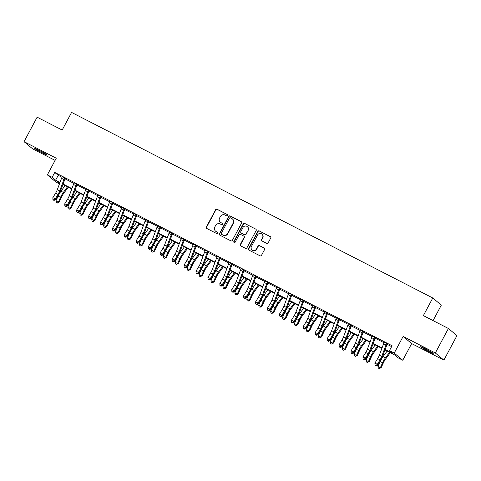 <?xml version="1.0" encoding="UTF-8"?>
<svg xmlns="http://www.w3.org/2000/svg" width="481" height="481" viewBox="0 0 481 481"><rect width="100%" height="100%" fill="white"/><g stroke="black" fill="none" stroke-linecap="round" stroke-linejoin="round"><path stroke-width="0.72" d="M227.309 215.356A0.764 0.734 -50 0 0 227.014 214.346L217.057 209.229A1.094 1.052 -50 0 0 215.608 209.71L206.367 227.02A1.094 1.052 -50 0 0 206.788 228.463L216.745 233.574A0.764 0.734 -50 0 0 217.592 232.317A0.764 0.734 -50 0 0 217.46 232.233L216.173 231.565A3.493 3.361 -50 0 1 214.821 226.954L215.59 225.511A3.493 3.361 -50 0 1 220.232 223.972L221.519 224.633A0.764 0.734 -50 0 0 222.366 223.376A0.764 0.734 -50 0 0 222.234 223.286L220.947 222.625A3.493 3.361 -50 0 1 219.595 218.007L220.364 216.564A3.493 3.361 -50 0 1 225.006 215.031L226.292 215.692A0.764 0.734 -50 0 0 227.309 215.356M227.014 214.346L227.242 214.538A0.764 0.734 -50 0 0 227.242 214.538L217.292 209.421A1.094 1.052 -50 0 0 215.843 209.902L206.596 227.212A1.094 1.052 -50 0 0 206.728 228.427M217.701 232.425A0.764 0.734 -50 0 0 217.695 232.425L216.173 231.565M222.234 223.286L222.469 223.479A0.764 0.734 -50 0 0 222.469 223.479L220.947 222.625M425.481 348.821A7.119 0.409 -151.9 0 0 420.683 346.705A7.119 0.409 -151.9 0 0 428.439 351.298A7.119 0.409 -151.9 0 0 433.243 353.415A7.119 0.409 -151.9 0 0 425.481 348.821M39.484 150.505A7.119 0.409 -151.9 0 0 34.68 148.388A7.119 0.409 -151.9 0 0 42.442 152.982A7.119 0.409 -151.9 0 0 47.24 155.098A7.119 0.409 -151.9 0 0 39.484 150.505M266.69 243.368A1.094 1.052 -50 0 0 268.139 242.887L270.731 238.035A1.094 1.052 -50 0 0 270.31 236.592L259.259 230.91A1.094 1.052 -50 0 0 257.804 231.391L248.563 248.701A1.094 1.052 -50 0 0 248.99 250.144L260.041 255.82A1.094 1.052 -50 0 0 261.49 255.339L264.622 249.477A1.094 1.052 -50 0 0 264.201 248.034L259.469 245.605A1.094 1.052 -50 0 0 258.02 246.08L256.463 248.99A2.922 2.814 -50 0 1 252.086 249.946A2.922 2.814 -50 0 1 251.455 246.416L257.539 235.023A2.922 2.814 -50 0 1 261.923 234.073A2.922 2.814 -50 0 1 262.548 237.596L261.538 239.496A1.094 1.052 -50 0 0 261.959 240.939L266.69 243.368M448.412 328.487L456.95 335.642L443.873 360.131L435.335 352.982L448.412 328.487L423.364 315.62L432.78 297.986L71.591 112.416L62.175 130.05L37.127 117.178L24.05 141.673L56.259 158.219L47.366 174.874L52.134 177.327L54.75 172.426L392.081 345.737L389.466 350.637L394.234 353.09L402.771 360.239L398.003 357.786L394.54 354.888L384.986 349.982M435.335 352.982L403.126 336.435L394.234 353.09M241.6 223.064A1.094 1.052 -50 0 0 241.179 221.621L230.128 215.945A1.094 1.052 -50 0 0 228.673 216.426L219.432 233.736A1.094 1.052 -50 0 0 219.859 235.179L230.91 240.855A1.094 1.052 -50 0 0 232.359 240.374L241.6 223.064M244.691 223.424L255.742 229.106A1.094 1.052 -50 0 1 256.169 230.549L246.927 247.859A1.094 1.052 -50 0 1 245.472 248.34L240.747 245.905A1.094 1.052 -50 0 1 240.32 244.462L244.071 237.446A1.094 1.052 -50 0 0 243.645 236.003L240.506 234.391A1.094 1.052 -50 0 0 239.057 234.872L235.155 242.177A0.764 0.734 -50 0 1 234.013 242.43A0.764 0.734 -50 0 1 233.844 241.504L243.242 223.905A1.094 1.052 -50 0 1 244.691 223.424L255.742 229.106M24.05 141.673L32.588 148.821L55.099 160.389M54.75 172.426L58.213 175.325L61.983 177.261M65.031 178.842L64.52 178.168L64.785 177.94L62.175 176.593L62.139 176.942A3.896 1.028 117.2 0 0 61.532 178.325L57.287 189.73A5.562 1.473 -62.8 0 1 55.592 193.182L52.85 197.637L55.237 198.863L55.507 199.88L58.249 195.418A8.345 2.207 117.2 0 0 60.786 190.248L65.031 178.842L73.912 183.393M76.96 184.969L76.449 184.295L76.713 184.067L74.104 182.726L74.068 183.075A3.896 1.028 117.2 0 0 73.461 184.451L69.21 195.863A5.562 1.473 -62.8 0 1 67.52 199.308L64.779 203.77L67.166 204.99L67.436 206.006L70.178 201.551A8.345 2.207 117.2 0 0 72.715 196.38L76.96 184.969L85.834 189.52M88.895 191.089L97.763 195.647M100.818 197.222L100.307 196.555L100.571 196.32L97.962 194.979L97.92 195.328A3.896 1.028 117.2 0 0 97.312 196.705L93.067 208.117A5.562 1.473 -62.8 0 1 91.378 211.562L88.636 216.023L91.017 217.25L91.294 218.266L94.035 213.804A8.345 2.207 117.2 0 0 96.573 208.634L100.818 197.222L109.692 201.773M112.746 203.355L112.235 202.681L112.5 202.453L109.884 201.106L109.848 201.455A3.896 1.028 117.2 0 0 109.241 202.838L104.996 214.243A5.562 1.473 -62.8 0 1 103.307 217.695L100.559 222.15L102.946 223.376L103.217 224.393L105.964 219.931A8.345 2.207 117.2 0 0 108.502 214.76L112.746 203.355L121.621 207.906M124.675 209.482L124.164 208.814L124.429 208.58L121.813 207.239L121.777 207.588A3.896 1.028 117.2 0 0 121.17 208.964L116.925 220.376A5.562 1.473 -62.8 0 1 115.236 223.821L112.488 228.283L114.875 229.509L115.145 230.519L117.893 226.064A8.345 2.207 117.2 0 0 120.43 220.893L124.675 209.482L133.55 214.033M136.604 215.608L136.093 214.941L136.357 214.706L133.742 213.366L133.706 213.714A3.896 1.028 117.2 0 0 133.099 215.091L128.854 226.503A5.562 1.473 -62.8 0 1 127.164 229.948L124.417 234.409L126.804 235.636L127.074 236.652L129.822 232.191A8.345 2.207 117.2 0 0 132.359 227.02L136.604 215.608L145.478 220.16M148.533 221.741L148.022 221.068L148.286 220.839L145.671 219.492L145.635 219.841A3.896 1.028 117.2 0 0 145.028 221.218L140.783 232.63A5.562 1.473 -62.8 0 1 139.093 236.081L136.345 240.536L138.732 241.763L139.003 242.779L141.751 238.317A8.345 2.207 117.2 0 0 144.288 233.147L148.533 221.741L157.407 226.292M160.462 227.868L159.951 227.194L160.215 226.966L157.6 225.625L157.564 225.974A3.896 1.028 117.2 0 0 156.956 227.351L152.711 238.756A5.562 1.473 -62.8 0 1 151.016 242.208L148.274 246.669L150.661 247.889L150.932 248.905L153.673 244.45A8.345 2.207 117.2 0 0 156.217 239.279L160.462 227.868L169.336 232.419M172.39 233.988L181.265 238.546M184.313 240.121L183.802 239.454L184.067 239.219L181.457 237.879L181.421 238.227A3.896 1.028 117.2 0 0 180.814 239.604L176.569 251.016A5.562 1.473 -62.8 0 1 174.874 254.461L172.132 258.922L174.519 260.149L174.789 261.165L177.531 256.704A8.345 2.207 117.2 0 0 180.068 251.533L184.313 240.121L193.194 244.673M196.242 246.254L195.731 245.581L195.995 245.352L193.386 244.005L193.35 244.354A3.896 1.028 117.2 0 0 192.743 245.737L188.498 257.143A5.562 1.473 -62.8 0 1 186.802 260.594L184.061 265.049L186.448 266.276L186.718 267.292L189.46 262.83A8.345 2.207 117.2 0 0 191.997 257.66L196.242 246.254L205.116 250.805M208.171 252.381L207.66 251.713L207.924 251.479L205.315 250.138L205.273 250.487A3.896 1.028 117.2 0 0 204.672 251.864L200.421 263.275A5.562 1.473 -62.8 0 1 198.731 266.721L195.989 271.182L198.37 272.408L198.647 273.418L201.389 268.963A8.345 2.207 117.2 0 0 203.926 263.792L208.171 252.381L217.045 256.932M220.106 258.501L228.974 263.059M232.028 264.634L231.517 263.967L231.782 263.738L229.166 262.392L229.13 262.74A3.896 1.028 117.2 0 0 228.523 264.117L224.278 275.529A5.562 1.473 -62.8 0 1 222.589 278.98L219.847 283.435L222.228 284.662L222.505 285.678L225.246 281.217A8.345 2.207 117.2 0 0 227.784 276.046L232.028 264.634L240.903 269.186M243.957 270.767L243.446 270.094L243.711 269.865L241.095 268.524L241.059 268.873A3.896 1.028 117.2 0 0 240.452 270.25L236.207 281.656A5.562 1.473 -62.8 0 1 234.518 285.107L231.77 289.562L234.157 290.789L234.427 291.805L237.175 287.349A8.345 2.207 117.2 0 0 239.712 282.173L243.957 270.767L252.832 275.318M255.886 276.888L264.76 281.445M267.815 283.02L267.304 282.353L267.568 282.119L264.953 280.778L264.917 281.126A3.896 1.028 117.2 0 0 264.31 282.503L260.065 293.915A5.562 1.473 -62.8 0 1 258.375 297.36L255.627 301.821L258.014 303.048L258.285 304.064L261.033 299.603A8.345 2.207 117.2 0 0 263.57 294.432L267.815 283.02L276.689 287.572M279.744 289.153L279.233 288.48L279.497 288.251L276.882 286.904L276.846 287.253A3.896 1.028 117.2 0 0 276.238 288.636L271.993 300.042A5.562 1.473 -62.8 0 1 270.298 303.493L267.556 307.948L269.943 309.175L270.214 310.191L272.955 305.73A8.345 2.207 117.2 0 0 275.499 300.559L279.744 289.153L288.618 293.705M291.672 295.28L291.161 294.612L291.42 294.378L288.81 293.037L288.774 293.386A3.896 1.028 117.2 0 0 288.167 294.763L283.922 306.175A5.562 1.473 -62.8 0 1 282.227 309.62L279.485 314.081L281.872 315.302L282.143 316.318L284.884 311.862A8.345 2.207 117.2 0 0 287.422 306.692L291.672 295.28L300.547 299.831M303.595 301.407L303.084 300.739L303.349 300.505L300.739 299.164L300.703 299.513A3.896 1.028 117.2 0 0 300.096 300.89L295.851 312.301A5.562 1.473 -62.8 0 1 294.156 315.746L291.414 320.208L293.801 321.434L294.071 322.45L296.813 317.989A8.345 2.207 117.2 0 0 299.35 312.818L303.595 301.407L312.476 305.958M315.524 307.533L315.013 306.866L315.277 306.631L312.668 305.291L312.632 305.639A3.896 1.028 117.2 0 0 312.025 307.016L307.78 318.428A5.562 1.473 -62.8 0 1 306.084 321.879L303.343 326.334L305.73 327.561L306 328.577L308.742 324.116A8.345 2.207 117.2 0 0 311.279 318.945L315.524 307.533L324.404 312.085M327.459 313.66L336.327 318.218M339.388 319.787L348.256 324.344M351.31 325.92L350.799 325.252L351.064 325.018L348.454 323.677L348.412 324.026A3.896 1.028 117.2 0 0 347.805 325.403L343.56 336.814A5.562 1.473 -62.8 0 1 341.871 340.259L339.129 344.721L341.51 345.947L341.787 346.963L344.528 342.502A8.345 2.207 117.2 0 0 347.066 337.331L351.31 325.92L360.185 330.471M363.239 332.052L362.728 331.379L362.993 331.15L360.377 329.804L360.341 330.152A3.896 1.028 117.2 0 0 359.734 331.535L355.489 342.941A5.562 1.473 -62.8 0 1 353.8 346.392L351.052 350.847L353.439 352.074L353.709 353.09L356.457 348.629A8.345 2.207 117.2 0 0 358.994 343.458L363.239 332.052L372.114 336.604M375.168 338.179L374.657 337.506L374.921 337.277L372.306 335.936L372.27 336.285A3.896 1.028 117.2 0 0 371.663 337.662L367.418 349.074A5.562 1.473 -62.8 0 1 365.728 352.519L362.981 356.98L365.368 358.201L365.638 359.217L368.386 354.762A8.345 2.207 117.2 0 0 370.923 349.591L375.168 338.179L384.042 342.731M387.097 344.306L386.586 343.638L386.85 343.404L384.235 342.063L384.199 342.412A3.896 1.028 117.2 0 0 383.591 343.789L379.347 355.2A5.562 1.473 -62.8 0 1 377.657 358.646L374.909 363.107L377.296 364.333L377.567 365.35L380.315 360.888A8.345 2.207 117.2 0 0 382.852 355.718L387.097 344.306L391.612 346.621M65.5 178.307L62.157 176.774M77.429 184.433L74.08 182.9M89.358 190.56L86.009 189.027M101.287 196.687L97.938 195.16M113.215 202.82L109.866 201.286M125.138 208.946L121.795 207.413M137.067 215.073L133.724 213.54M148.996 221.2L145.653 219.673M160.925 227.333L157.582 225.799M172.853 233.459L169.51 231.926M184.782 239.586L181.439 238.059M196.711 245.719L193.362 244.186M208.64 251.846L205.291 250.312M220.569 257.972L217.22 256.439M232.497 264.099L229.148 262.572M244.42 270.232L241.077 268.699M256.349 276.359L253.006 274.825M268.278 282.485L264.935 280.958M280.207 288.618L276.864 287.085M292.135 294.745L288.792 293.212M304.064 300.872L300.721 299.338M315.993 306.998L312.65 305.471M327.922 313.131L324.573 311.598M339.851 319.258L336.502 317.725M351.779 325.384L348.43 323.851M363.702 331.517L360.359 329.984M375.631 337.644L372.288 336.111M387.56 343.771L384.217 342.238M433.062 320.599L441.317 305.134L432.78 297.986M403.126 336.435L411.664 343.584L443.873 360.131M411.664 343.584L402.771 360.239M59.47 183.856L55.904 182.022L47.366 174.874M385.149 349.543L392.929 353.535L389.466 350.637M52.134 177.327L55.598 180.225L59.987 182.479M63.089 184.073L71.909 188.606M75.012 190.199L83.838 194.733M86.941 196.326L95.767 200.866M98.87 202.459L107.696 206.992M110.798 208.586L119.625 213.119M122.727 214.712L131.553 219.246M134.656 220.845L143.482 225.379M146.585 226.972L155.411 231.505M158.514 233.099L167.34 237.632M170.442 239.225L179.269 243.765M182.371 245.358L191.191 249.892M194.294 251.485L203.12 256.018M206.223 257.612L215.049 262.145M218.152 263.744L226.978 268.278M230.08 269.871L238.907 274.404M242.009 275.998L250.835 280.531M253.938 282.125L262.764 286.664M265.867 288.257L274.693 292.791M277.796 294.384L286.622 298.917M289.724 300.511L298.551 305.044M301.653 306.644L310.473 311.177M313.582 312.77L322.402 317.304M325.505 318.897L334.331 323.43M337.434 325.024L346.26 329.563M349.362 331.156L358.189 335.69M361.291 337.283L370.117 341.817M373.22 343.41L382.046 347.943M59.818 182.918L57.209 181.577L59.578 183.562M381.884 348.382L373.058 343.849M369.955 342.256L361.129 337.722M358.026 336.129L349.2 331.595M346.098 330.002L337.271 325.463M334.169 323.869L325.342 319.336M322.24 317.743L313.414 313.209M310.311 311.616L301.485 307.082M298.382 305.483L289.562 300.95M286.454 299.356L277.633 294.823M274.531 293.23L265.704 288.696M262.602 287.103L253.776 282.563M250.673 280.97L241.847 276.437M238.744 274.843L229.918 270.31M226.816 268.717L217.989 264.183M214.887 262.59L206.06 258.05M202.958 256.457L194.132 251.924M191.029 250.33L182.203 245.797M179.1 244.204L170.28 239.67M167.172 238.071L158.351 233.538M155.249 231.944L146.422 227.411M143.32 225.817L134.494 221.284M131.391 219.691L122.565 215.151M119.462 213.558L110.636 209.025M107.534 207.431L98.707 202.898M95.605 201.305L86.778 196.771M83.676 195.172L74.85 190.638M71.747 189.045L62.921 184.512M58.213 175.325L55.598 180.225M220.346 222.228L220.581 222.42A3.493 3.361 -50 0 0 221.182 222.817M215.572 231.169L215.801 231.361A3.493 3.361 -50 0 0 216.402 231.764M241.474 221.855A1.094 1.052 -50 0 0 241.408 221.813L230.357 216.137A1.094 1.052 -50 0 0 228.908 216.618L219.667 233.928A1.094 1.052 -50 0 0 219.793 235.137M230.435 217.821A0.764 0.734 -50 0 0 229.425 218.158L221.308 233.351A0.764 0.734 -50 0 0 221.609 234.361L222.962 235.059A3.493 3.361 -50 0 0 227.603 233.519L233.153 223.136A3.493 3.361 -50 0 0 231.794 218.518L230.435 217.821M221.476 234.271L221.705 234.463A0.764 0.734 -50 0 0 221.837 234.554L221.609 234.361M232.395 218.915L232.63 219.108A3.493 3.361 -50 0 1 233.381 223.328L227.838 233.712A3.493 3.361 -50 0 1 223.196 235.251L221.837 234.554M243.837 236.129L244.065 236.321A1.094 1.052 -50 0 1 244.3 237.638L240.554 244.661A1.094 1.052 -50 0 0 240.68 245.869M244.919 223.623A1.094 1.052 -50 0 0 243.47 224.104L234.079 241.696A0.764 0.734 -50 0 0 234.133 242.514M247.962 230.158A2.922 2.814 -50 0 0 247.33 226.635A2.922 2.814 -50 0 0 242.947 227.585L240.807 231.601A1.094 1.052 -50 0 0 241.228 233.044L244.366 234.656A1.094 1.052 -50 0 0 245.815 234.175L248.19 230.357A2.922 2.814 -50 0 0 247.559 226.828L247.33 226.635M241.041 232.918L241.27 233.111A1.094 1.052 -50 0 0 241.456 233.237L241.228 233.044M248.19 230.357L246.044 234.367A1.094 1.052 -50 0 1 244.595 234.848L241.456 233.237M261.923 234.073L262.151 234.265A2.922 2.814 -50 0 1 262.782 237.788L261.766 239.688A1.094 1.052 -50 0 0 261.892 240.903M252.086 249.946L252.315 250.138A2.922 2.814 -50 0 0 256.698 249.182L256.463 248.99M264.496 248.262A1.094 1.052 -50 0 0 264.43 248.226L259.698 245.797A1.094 1.052 -50 0 0 258.249 246.278L256.698 249.182M270.605 236.82A1.094 1.052 -50 0 0 270.538 236.784L259.487 231.102A1.094 1.052 -50 0 0 258.038 231.583L248.797 248.893A1.094 1.052 -50 0 0 248.924 250.108M68.224 187.235L63.282 193.981A5.562 1.473 117.2 0 0 61.382 197.258L59.139 202.134L57.233 203.114L56.277 202.627L55.898 200.98L58.141 196.104A8.345 2.207 -62.8 0 1 60.991 191.191L65.073 185.618M55.898 200.98L58.285 202.206L60.528 197.33A8.345 2.207 -62.8 0 1 63.378 192.418L67.46 186.844M57.233 203.114L58.285 202.206L59.139 202.134M64.52 178.168A3.896 1.028 117.2 0 0 63.919 179.545L59.668 190.957A5.562 1.473 -62.8 0 1 57.979 194.402L55.237 198.863L53.872 199.988L52.916 199.495L53.024 199.904L53.98 200.391L53.872 199.988M53.98 200.391L55.507 199.88M52.85 197.637L52.916 199.495M80.153 193.362L75.21 200.108A5.562 1.473 117.2 0 0 73.31 203.385L71.068 208.261L69.156 209.247L68.206 208.754L67.827 207.113L70.07 202.23A8.345 2.207 -62.8 0 1 72.92 197.318L77.002 191.745M67.827 207.113L70.214 208.339L72.457 203.457A8.345 2.207 -62.8 0 1 75.307 198.545L79.389 192.971M69.156 209.247L70.214 208.339L71.068 208.261M92.081 199.495L87.133 206.241A5.562 1.473 117.2 0 0 85.239 209.512L82.997 214.394L81.085 215.374L80.135 214.881L79.756 213.239L81.998 208.363A8.345 2.207 -62.8 0 1 84.848 203.445L88.931 197.877M79.756 213.239L82.143 214.466L84.385 209.584A8.345 2.207 -62.8 0 1 87.229 204.672L91.318 199.098M81.085 215.374L82.143 214.466L82.997 214.394M104.01 205.621L99.062 212.368A5.562 1.473 117.2 0 0 97.168 215.644L94.925 220.52L93.013 221.5L92.063 221.013L91.685 219.366L93.927 214.49A8.345 2.207 -62.8 0 1 96.777 209.578L100.86 204.004M91.685 219.366L94.072 220.593L96.314 215.716A8.345 2.207 -62.8 0 1 99.158 210.804L103.247 205.231M93.013 221.5L94.072 220.593L94.925 220.52M76.449 184.295A3.896 1.028 117.2 0 0 75.842 185.678L71.597 197.084A5.562 1.473 -62.8 0 1 69.907 200.535L67.166 204.99L65.801 206.115L64.845 205.627L65.909 206.523L65.801 206.115M65.909 206.523L67.436 206.006M64.779 203.77L64.845 205.627M83.526 203.216A5.562 1.473 -62.8 0 1 81.836 206.662L79.088 211.123L79.365 212.139L82.107 207.678A8.345 2.207 117.2 0 0 84.644 202.507L88.961 190.915L88.378 190.428A3.896 1.028 117.2 0 0 87.77 191.805L83.526 203.216L81.139 201.99A5.562 1.473 -62.8 0 1 79.449 205.435L76.707 209.896L79.088 211.123L77.73 212.241L76.774 211.754L77.838 212.65L77.73 212.241M88.378 190.428L88.642 190.193L86.033 188.853L85.991 189.201A3.896 1.028 117.2 0 0 85.39 190.578L81.139 201.99M77.838 212.65L79.365 212.139M76.707 209.896L76.774 211.754M100.307 196.555A3.896 1.028 117.2 0 0 99.699 197.931L95.454 209.343A5.562 1.473 -62.8 0 1 93.765 212.788L91.017 217.25L89.658 218.374L88.702 217.881L88.811 218.29L89.767 218.777L89.658 218.374M89.767 218.777L91.294 218.266M88.636 216.023L88.702 217.881M115.939 211.748L110.991 218.494A5.562 1.473 117.2 0 0 109.097 221.771L106.854 226.647L104.942 227.627L103.986 227.14L103.613 225.499L105.856 220.617A8.345 2.207 -62.8 0 1 108.7 215.704L112.788 210.131M103.613 225.499L106 226.719L108.243 221.843A8.345 2.207 -62.8 0 1 111.087 216.931L115.175 211.357M104.942 227.627L106 226.719L106.854 226.647M112.235 202.681A3.896 1.028 117.2 0 0 111.628 204.064L107.383 215.47A5.562 1.473 -62.8 0 1 105.694 218.921L102.946 223.376L101.581 224.501L100.631 224.008L100.739 224.417L101.695 224.91L101.581 224.501M101.695 224.91L103.217 224.393M100.559 222.15L100.631 224.008M127.868 217.875L122.92 224.621A5.562 1.473 117.2 0 0 121.026 227.898L118.783 232.78L116.871 233.76L115.915 233.267L115.542 231.626L117.785 226.743A8.345 2.207 -62.8 0 1 120.629 221.831L124.717 216.258M115.542 231.626L117.929 232.852L120.172 227.97A8.345 2.207 -62.8 0 1 123.016 223.058L127.104 217.484M116.871 233.76L117.929 232.852L118.783 232.78M124.164 208.814A3.896 1.028 117.2 0 0 123.557 210.191L119.312 221.597A5.562 1.473 -62.8 0 1 117.617 225.048L114.875 229.509L113.51 230.627L112.56 230.14L113.618 231.036L113.51 230.627M113.618 231.036L115.145 230.519M112.488 228.283L112.56 230.14M139.797 224.008L134.848 230.754A5.562 1.473 117.2 0 0 132.948 234.025L130.712 238.907L128.8 239.887L127.844 239.394L127.471 237.752L129.714 232.876A8.345 2.207 -62.8 0 1 132.558 227.964L136.646 222.39M127.471 237.752L129.858 238.979L132.101 234.103A8.345 2.207 -62.8 0 1 134.945 229.184L139.033 223.611M128.8 239.887L129.858 238.979L130.712 238.907M136.093 214.941A3.896 1.028 117.2 0 0 135.486 216.318L131.241 227.729A5.562 1.473 -62.8 0 1 129.545 231.175L126.804 235.636L125.439 236.76L124.489 236.267L124.597 236.676L125.547 237.163L125.439 236.76M125.547 237.163L127.074 236.652M124.417 234.409L124.489 236.267M151.725 230.134L146.777 236.88A5.562 1.473 117.2 0 0 144.877 240.157L142.635 245.033L140.729 246.013L139.773 245.526L139.4 243.879L141.642 239.003A8.345 2.207 -62.8 0 1 144.486 234.091L148.575 228.517M139.4 243.879L141.787 245.106L144.029 240.229A8.345 2.207 -62.8 0 1 146.873 235.317L150.962 229.744M140.729 246.013L141.787 245.106L142.635 245.033M148.022 221.068A3.896 1.028 117.2 0 0 147.414 222.444L143.17 233.856A5.562 1.473 -62.8 0 1 141.474 237.301L138.732 241.763L137.368 242.887L136.412 242.394L136.526 242.803L137.476 243.29L137.368 242.887M137.476 243.29L139.003 242.779M136.345 240.536L136.412 242.394M163.648 236.261L158.706 243.007A5.562 1.473 117.2 0 0 156.806 246.284L154.563 251.16L152.657 252.146L151.701 251.653L151.329 250.012L153.571 245.13A8.345 2.207 -62.8 0 1 156.415 240.217L160.504 234.644M151.329 250.012L153.71 251.238L155.952 246.356A8.345 2.207 -62.8 0 1 158.802 241.444L162.885 235.87M152.657 252.146L153.71 251.238L154.563 251.16M159.951 227.194A3.896 1.028 117.2 0 0 159.343 228.577L155.098 239.983A5.562 1.473 -62.8 0 1 153.403 243.434L150.661 247.889L149.296 249.014L148.34 248.527L149.405 249.423L149.296 249.014M149.405 249.423L150.932 248.905M148.274 246.669L148.34 248.527M175.577 242.394L170.635 249.14A5.562 1.473 117.2 0 0 168.735 252.411L166.492 257.293L164.586 258.273L163.63 257.78L163.257 256.139L165.5 251.262A8.345 2.207 -62.8 0 1 168.344 246.344L172.432 240.771M163.257 256.139L165.638 257.365L167.881 252.483A8.345 2.207 -62.8 0 1 170.731 247.571L174.813 241.997M164.586 258.273L165.638 257.365L166.492 257.293M167.021 246.116A5.562 1.473 -62.8 0 1 165.332 249.561L162.59 254.022L162.861 255.038L165.602 250.577A8.345 2.207 117.2 0 0 168.14 245.406L172.463 233.814L171.879 233.327A3.896 1.028 117.2 0 0 171.272 234.704L167.021 246.116L164.64 244.889A5.562 1.473 -62.8 0 1 162.945 248.334L160.203 252.796L162.59 254.022L161.225 255.14L160.269 254.653L161.333 255.549L161.225 255.14M171.879 233.327L172.138 233.093L169.528 231.752L169.492 232.101A3.896 1.028 117.2 0 0 168.885 233.477L164.64 244.889M161.333 255.549L162.861 255.038M160.203 252.796L160.269 254.653M187.506 248.521L182.564 255.267A5.562 1.473 117.2 0 0 180.664 258.544L178.421 263.42L176.515 264.4L175.559 263.913L175.18 262.265L177.423 257.389A8.345 2.207 -62.8 0 1 180.273 252.477L184.355 246.903M175.18 262.265L177.567 263.492L179.81 258.616A8.345 2.207 -62.8 0 1 182.66 253.703L186.742 248.13M176.515 264.4L177.567 263.492L178.421 263.42M183.802 239.454A3.896 1.028 117.2 0 0 183.201 240.831L178.95 252.242A5.562 1.473 -62.8 0 1 177.261 255.688L174.519 260.149L173.154 261.273L172.198 260.78L172.306 261.189L173.262 261.676L173.154 261.273M173.262 261.676L174.789 261.165M172.132 258.922L172.198 260.78M199.435 254.647L194.492 261.393A5.562 1.473 117.2 0 0 192.592 264.67L190.35 269.546L188.438 270.526L187.488 270.039L187.109 268.398L189.352 263.516A8.345 2.207 -62.8 0 1 192.202 258.604L196.284 253.03M187.109 268.398L189.496 269.619L191.739 264.742A8.345 2.207 -62.8 0 1 194.589 259.83L198.671 254.257M188.438 270.526L189.496 269.619L190.35 269.546M195.731 245.581A3.896 1.028 117.2 0 0 195.124 246.957L190.879 258.369A5.562 1.473 -62.8 0 1 189.189 261.82L186.448 266.276L185.083 267.4L184.127 266.907L184.235 267.316L185.191 267.809L185.083 267.4M185.191 267.809L186.718 267.292M184.061 265.049L184.127 266.907M211.363 260.774L206.421 267.52A5.562 1.473 117.2 0 0 204.521 270.797L202.279 275.679L200.367 276.659L199.417 276.166L199.038 274.525L201.28 269.643A8.345 2.207 -62.8 0 1 204.13 264.73L208.213 259.157M199.038 274.525L201.425 275.751L203.667 270.869A8.345 2.207 -62.8 0 1 206.511 265.957L210.6 260.383M200.367 276.659L201.425 275.751L202.279 275.679M207.66 251.713A3.896 1.028 117.2 0 0 207.052 253.09L202.808 264.496A5.562 1.473 -62.8 0 1 201.118 267.947L198.37 272.408L197.012 273.527L196.056 273.04L197.12 273.936L197.012 273.527M197.12 273.936L198.647 273.418M195.989 271.182L196.056 273.04M223.292 266.907L218.344 273.653A5.562 1.473 117.2 0 0 216.45 276.924L214.207 281.806L212.295 282.786L211.345 282.293L210.967 280.651L213.209 275.775A8.345 2.207 -62.8 0 1 216.059 270.863L220.142 265.29M210.967 280.651L213.354 281.878L215.596 277.002A8.345 2.207 -62.8 0 1 218.44 272.084L222.529 266.51M212.295 282.786L213.354 281.878L214.207 281.806M214.736 270.629A5.562 1.473 -62.8 0 1 213.047 274.074L210.299 278.535L210.576 279.551L213.317 275.09A8.345 2.207 117.2 0 0 215.855 269.919L220.172 258.327L219.589 257.84A3.896 1.028 117.2 0 0 218.981 259.217L214.736 270.629L212.349 269.402A5.562 1.473 -62.8 0 1 210.66 272.847L207.918 277.309L210.299 278.535L208.94 279.659L207.984 279.166L208.093 279.575L209.049 280.062L208.94 279.659M219.589 257.84L219.853 257.606L217.244 256.265L217.202 256.613A3.896 1.028 117.2 0 0 216.594 257.99L212.349 269.402M209.049 280.062L210.576 279.551M207.918 277.309L207.984 279.166M235.221 273.034L230.273 279.78A5.562 1.473 117.2 0 0 228.379 283.056L226.136 287.933L224.224 288.913L223.268 288.426L222.895 286.778L225.138 281.902A8.345 2.207 -62.8 0 1 227.982 276.99L232.07 271.416M222.895 286.778L225.282 288.005L227.525 283.129A8.345 2.207 -62.8 0 1 230.369 278.216L234.457 272.643M224.224 288.913L225.282 288.005L226.136 287.933M231.517 263.967A3.896 1.028 117.2 0 0 230.91 265.344L226.665 276.755A5.562 1.473 -62.8 0 1 224.976 280.201L222.228 284.662L220.863 285.786L219.913 285.293L220.021 285.702L220.977 286.189L220.863 285.786M220.977 286.189L222.505 285.678M219.847 283.435L219.913 285.293M247.15 279.16L242.202 285.906A5.562 1.473 117.2 0 0 240.308 289.183L238.065 294.059L236.153 295.045L235.197 294.552L234.824 292.911L237.067 288.029A8.345 2.207 -62.8 0 1 239.911 283.117L243.999 277.543M234.824 292.911L237.211 294.138L239.454 289.255A8.345 2.207 -62.8 0 1 242.298 284.343L246.386 278.77M236.153 295.045L237.211 294.138L238.065 294.059M243.446 270.094A3.896 1.028 117.2 0 0 242.839 271.476L238.594 282.882A5.562 1.473 -62.8 0 1 236.905 286.333L234.157 290.789L232.792 291.913L231.842 291.426L232.9 292.322L232.792 291.913M232.9 292.322L234.427 291.805M231.77 289.562L231.842 291.426M259.079 285.293L254.13 292.033A5.562 1.473 117.2 0 0 252.236 295.31L249.994 300.192L248.082 301.172L247.126 300.679L246.753 299.038L248.996 294.156A8.345 2.207 -62.8 0 1 251.84 289.243L255.928 283.67M246.753 299.038L249.14 300.264L251.383 295.382A8.345 2.207 -62.8 0 1 254.227 290.47L258.315 284.896M248.082 301.172L249.14 300.264L249.994 300.192M250.523 289.015A5.562 1.473 -62.8 0 1 248.827 292.46L246.086 296.921L246.356 297.937L249.104 293.476A8.345 2.207 117.2 0 0 251.641 288.305L255.958 276.713L255.375 276.226A3.896 1.028 117.2 0 0 254.768 277.603L250.523 289.015L248.136 287.788A5.562 1.473 -62.8 0 1 246.446 291.233L243.699 295.695L246.086 296.921L244.721 298.04L243.771 297.553L244.829 298.448L244.721 298.04M255.375 276.226L255.639 275.992L253.024 274.651L252.988 275A3.896 1.028 117.2 0 0 252.381 276.377L248.136 287.788M244.829 298.448L246.356 297.937M243.699 295.695L243.771 297.553M271.007 291.42L266.059 298.166A5.562 1.473 117.2 0 0 264.159 301.437L261.917 306.319L260.011 307.299L259.055 306.812L258.682 305.164L260.924 300.288A8.345 2.207 -62.8 0 1 263.768 295.376L267.857 289.802M258.682 305.164L261.069 306.391L263.311 301.515A8.345 2.207 -62.8 0 1 266.155 296.603L270.244 291.029M260.011 307.299L261.069 306.391L261.917 306.319M267.304 282.353A3.896 1.028 117.2 0 0 266.696 283.73L262.452 295.142A5.562 1.473 -62.8 0 1 260.756 298.587L258.014 303.048L256.65 304.172L255.694 303.679L255.808 304.088L256.758 304.575L256.65 304.172M256.758 304.575L258.285 304.064M255.627 301.821L255.694 303.679M282.93 297.547L277.988 304.293A5.562 1.473 117.2 0 0 276.088 307.569L273.845 312.446L271.939 313.426L270.983 312.939L270.611 311.297L272.853 306.415A8.345 2.207 -62.8 0 1 275.697 301.503L279.786 295.929M270.611 311.297L272.992 312.518L275.234 307.642A8.345 2.207 -62.8 0 1 278.084 302.729L282.167 297.156M271.939 313.426L272.992 312.518L273.845 312.446M279.233 288.48A3.896 1.028 117.2 0 0 278.625 289.857L274.38 301.268A5.562 1.473 -62.8 0 1 272.685 304.72L269.943 309.175L268.578 310.299L267.622 309.806L267.731 310.215L268.687 310.702L268.578 310.299M268.687 310.702L270.214 310.191M267.556 307.948L267.622 309.806M294.859 303.673L289.917 310.419A5.562 1.473 117.2 0 0 288.017 313.696L285.774 318.578L283.868 319.558L282.912 319.065L282.539 317.424L284.782 312.542A8.345 2.207 -62.8 0 1 287.626 307.63L291.714 302.056M282.539 317.424L284.92 318.65L287.163 313.768A8.345 2.207 -62.8 0 1 290.013 308.856L294.095 303.283M283.868 319.558L284.92 318.65L285.774 318.578M291.161 294.612A3.896 1.028 117.2 0 0 290.554 295.989L286.309 307.395A5.562 1.473 -62.8 0 1 284.614 310.846L281.872 315.302L280.507 316.426L279.551 315.939L280.615 316.835L280.507 316.426M280.615 316.835L282.143 316.318M279.485 314.081L279.551 315.939M306.788 309.806L301.846 316.552A5.562 1.473 117.2 0 0 299.946 319.823L297.703 324.705L295.797 325.685L294.841 325.192L294.462 323.551L296.705 318.675A8.345 2.207 -62.8 0 1 299.555 313.762L303.637 308.189M294.462 323.551L296.849 324.777L299.092 319.895A8.345 2.207 -62.8 0 1 301.942 314.983L306.024 309.409M295.797 325.685L296.849 324.777L297.703 324.705M303.084 300.739A3.896 1.028 117.2 0 0 302.483 302.116L298.232 313.528A5.562 1.473 -62.8 0 1 296.543 316.973L293.801 321.434L292.436 322.553L291.48 322.066L291.588 322.474L292.544 322.961L292.436 322.553M292.544 322.961L294.071 322.45M291.414 320.208L291.48 322.066M318.717 315.933L313.774 322.679A5.562 1.473 117.2 0 0 311.874 325.956L309.632 330.832L307.726 331.812L306.77 331.325L306.391 329.677L308.634 324.801A8.345 2.207 -62.8 0 1 311.484 319.889L315.566 314.315M306.391 329.677L308.778 330.904L311.021 326.028A8.345 2.207 -62.8 0 1 313.871 321.116L317.953 315.542M307.726 331.812L308.778 330.904L309.632 330.832M315.013 306.866A3.896 1.028 117.2 0 0 314.406 308.243L310.161 319.655A5.562 1.473 -62.8 0 1 308.471 323.1L305.73 327.561L304.365 328.685L303.409 328.192L303.517 328.601L304.473 329.088L304.365 328.685M304.473 329.088L306 328.577M303.343 326.334L303.409 328.192M330.645 322.06L325.703 328.806A5.562 1.473 117.2 0 0 323.803 332.082L321.561 336.959L319.649 337.945L318.699 337.452L318.32 335.81L320.562 330.928A8.345 2.207 -62.8 0 1 323.412 326.016L327.495 320.442M318.32 335.81L320.707 337.037L322.949 332.155A8.345 2.207 -62.8 0 1 325.793 327.242L329.882 321.669M319.649 337.945L320.707 337.037L321.561 336.959M322.09 325.781A5.562 1.473 -62.8 0 1 320.4 329.232L317.658 333.688L317.929 334.704L320.671 330.249A8.345 2.207 117.2 0 0 323.208 325.072L327.525 313.486L326.942 312.993A3.896 1.028 117.2 0 0 326.334 314.376L322.09 325.781L319.703 324.555A5.562 1.473 -62.8 0 1 318.013 328.006L315.271 332.461L317.658 333.688L316.294 334.812L315.338 334.325L316.402 335.221L316.294 334.812M326.942 312.993L327.206 312.764L324.597 311.423L324.555 311.772A3.896 1.028 117.2 0 0 323.953 313.149L319.703 324.555M316.402 335.221L317.929 334.704M315.271 332.461L315.338 334.325M342.574 328.192L337.626 334.932A5.562 1.473 117.2 0 0 335.732 338.209L333.489 343.091L331.577 344.071L330.627 343.578L330.249 341.937L332.491 337.055A8.345 2.207 -62.8 0 1 335.341 332.143L339.424 326.569M330.249 341.937L332.636 343.163L334.878 338.281A8.345 2.207 -62.8 0 1 337.722 333.369L341.811 327.795M331.577 344.071L332.636 343.163L333.489 343.091M334.018 331.914A5.562 1.473 -62.8 0 1 332.329 335.359L329.581 339.82L329.858 340.831L332.599 336.375A8.345 2.207 117.2 0 0 335.137 331.205L339.454 319.612L338.871 319.125A3.896 1.028 117.2 0 0 338.263 320.502L334.018 331.914L331.631 330.688A5.562 1.473 -62.8 0 1 329.942 334.133L327.2 338.594L329.581 339.82L328.222 340.939L327.266 340.452L328.331 341.348L328.222 340.939M338.871 319.125L339.135 318.891L336.526 317.55L336.484 317.899A3.896 1.028 117.2 0 0 335.882 319.276L331.631 330.688M328.331 341.348L329.858 340.831M327.2 338.594L327.266 340.452M354.503 334.319L349.555 341.065A5.562 1.473 117.2 0 0 347.661 344.336L345.418 349.218L343.506 350.198L342.556 349.711L342.177 348.064L344.42 343.187A8.345 2.207 -62.8 0 1 347.27 338.275L351.352 332.702M342.177 348.064L344.564 349.29L346.807 344.414A8.345 2.207 -62.8 0 1 349.651 339.502L353.739 333.928M343.506 350.198L344.564 349.29L345.418 349.218M350.799 325.252A3.896 1.028 117.2 0 0 350.192 326.629L345.947 338.041A5.562 1.473 -62.8 0 1 344.258 341.486L341.51 345.947L340.145 347.072L339.195 346.579L339.303 346.987L340.259 347.474L340.145 347.072M340.259 347.474L341.787 346.963M339.129 344.721L339.195 346.579M366.432 340.446L361.484 347.192A5.562 1.473 117.2 0 0 359.59 350.469L357.347 355.345L355.435 356.325L354.479 355.838L354.106 354.196L356.349 349.314A8.345 2.207 -62.8 0 1 359.193 344.402L363.281 338.828M354.106 354.196L356.493 355.417L358.736 350.541A8.345 2.207 -62.8 0 1 361.58 345.629L365.668 340.055M355.435 356.325L356.493 355.417L357.347 355.345M362.728 331.379A3.896 1.028 117.2 0 0 362.121 332.756L357.876 344.168A5.562 1.473 -62.8 0 1 356.187 347.619L353.439 352.074L352.074 353.198L351.124 352.705L351.232 353.114L352.182 353.601L352.074 353.198M352.182 353.601L353.709 353.09M351.052 350.847L351.124 352.705M378.361 346.573L373.412 353.319A5.562 1.473 117.2 0 0 371.518 356.595L369.276 361.478L367.364 362.458L366.408 361.965L366.035 360.323L368.278 355.441A8.345 2.207 -62.8 0 1 371.122 350.529L375.21 344.955M366.035 360.323L368.422 361.55L370.665 356.668A8.345 2.207 -62.8 0 1 373.509 351.755L377.597 346.182M367.364 362.458L368.422 361.55L369.276 361.478M374.657 337.506A3.896 1.028 117.2 0 0 374.05 338.889L369.805 350.294A5.562 1.473 -62.8 0 1 368.109 353.745L365.368 358.201L364.003 359.325L363.053 358.838L364.111 359.734L364.003 359.325M364.111 359.734L365.638 359.217M362.981 356.98L363.053 358.838M390.289 352.705L385.341 359.451A5.562 1.473 117.2 0 0 383.441 362.722L381.199 367.604L379.293 368.584L378.337 368.091L377.964 366.45L380.206 361.574A8.345 2.207 -62.8 0 1 383.05 356.661L387.139 351.088M377.964 366.45L380.351 367.676L382.593 362.794A8.345 2.207 -62.8 0 1 385.437 357.882L389.526 352.308M379.293 368.584L380.351 367.676L381.199 367.604M386.586 343.638A3.896 1.028 117.2 0 0 385.978 345.015L381.734 356.427A5.562 1.473 -62.8 0 1 380.038 359.872L377.296 364.333L375.932 365.452L374.976 364.965L376.04 365.861L375.932 365.452M376.04 365.861L377.567 365.35M374.909 363.107L374.976 364.965M58.141 196.104L60.528 197.33M60.991 191.191L63.378 192.418M59.668 190.957L57.287 189.73M57.979 194.402L55.592 193.182M63.919 179.545L61.532 178.325M70.07 202.23L72.457 203.457M72.92 197.318L75.307 198.545M81.998 208.363L84.385 209.584M84.848 203.445L87.229 204.672M93.927 214.49L96.314 215.716M96.777 209.578L99.158 210.804M71.597 197.084L69.21 195.863M69.907 200.535L67.52 199.308M75.842 185.678L73.461 184.451M81.836 206.662L79.449 205.435M87.77 191.805L85.39 190.578M95.454 209.343L93.067 208.117M93.765 212.788L91.378 211.562M99.699 197.931L97.312 196.705M105.856 220.617L108.243 221.843M108.7 215.704L111.087 216.931M107.383 215.47L104.996 214.243M105.694 218.921L103.307 217.695M111.628 204.064L109.241 202.838M117.785 226.743L120.172 227.97M120.629 221.831L123.016 223.058M119.312 221.597L116.925 220.376M117.617 225.048L115.236 223.821M123.557 210.191L121.17 208.964M129.714 232.876L132.101 234.103M132.558 227.964L134.945 229.184M131.241 227.729L128.854 226.503M129.545 231.175L127.164 229.948M135.486 216.318L133.099 215.091M141.642 239.003L144.029 240.229M144.486 234.091L146.873 235.317M143.17 233.856L140.783 232.63M141.474 237.301L139.093 236.081M147.414 222.444L145.028 221.218M153.571 245.13L155.952 246.356M156.415 240.217L158.802 241.444M155.098 239.983L152.711 238.756M153.403 243.434L151.016 242.208M159.343 228.577L156.956 227.351M165.5 251.262L167.881 252.483M168.344 246.344L170.731 247.571M165.332 249.561L162.945 248.334M171.272 234.704L168.885 233.477M177.423 257.389L179.81 258.616M180.273 252.477L182.66 253.703M178.95 252.242L176.569 251.016M177.261 255.688L174.874 254.461M183.201 240.831L180.814 239.604M189.352 263.516L191.739 264.742M192.202 258.604L194.589 259.83M190.879 258.369L188.498 257.143M189.189 261.82L186.802 260.594M195.124 246.957L192.743 245.737M201.28 269.643L203.667 270.869M204.13 264.73L206.511 265.957M202.808 264.496L200.421 263.275M201.118 267.947L198.731 266.721M207.052 253.09L204.672 251.864M213.209 275.775L215.596 277.002M216.059 270.863L218.44 272.084M213.047 274.074L210.66 272.847M218.981 259.217L216.594 257.99M225.138 281.902L227.525 283.129M227.982 276.99L230.369 278.216M226.665 276.755L224.278 275.529M224.976 280.201L222.589 278.98M230.91 265.344L228.523 264.117M237.067 288.029L239.454 289.255M239.911 283.117L242.298 284.343M238.594 282.882L236.207 281.656M236.905 286.333L234.518 285.107M242.839 271.476L240.452 270.25M248.996 294.156L251.383 295.382M251.84 289.243L254.227 290.47M248.827 292.46L246.446 291.233M254.768 277.603L252.381 276.377M260.924 300.288L263.311 301.515M263.768 295.376L266.155 296.603M262.452 295.142L260.065 293.915M260.756 298.587L258.375 297.36M266.696 283.73L264.31 282.503M272.853 306.415L275.234 307.642M275.697 301.503L278.084 302.729M274.38 301.268L271.993 300.042M272.685 304.72L270.298 303.493M278.625 289.857L276.238 288.636M284.782 312.542L287.163 313.768M287.626 307.63L290.013 308.856M286.309 307.395L283.922 306.175M284.614 310.846L282.227 309.62M290.554 295.989L288.167 294.763M296.705 318.675L299.092 319.895M299.555 313.762L301.942 314.983M298.232 313.528L295.851 312.301M296.543 316.973L294.156 315.746M302.483 302.116L300.096 300.89M308.634 324.801L311.021 326.028M311.484 319.889L313.871 321.116M310.161 319.655L307.78 318.428M308.471 323.1L306.084 321.879M314.406 308.243L312.025 307.016M320.562 330.928L322.949 332.155M323.412 326.016L325.793 327.242M320.4 329.232L318.013 328.006M326.334 314.376L323.953 313.149M332.491 337.055L334.878 338.281M335.341 332.143L337.722 333.369M332.329 335.359L329.942 334.133M338.263 320.502L335.882 319.276M344.42 343.187L346.807 344.414M347.27 338.275L349.651 339.502M345.947 338.041L343.56 336.814M344.258 341.486L341.871 340.259M350.192 326.629L347.805 325.403M356.349 349.314L358.736 350.541M359.193 344.402L361.58 345.629M357.876 344.168L355.489 342.941M356.187 347.619L353.8 346.392M362.121 332.756L359.734 331.535M368.278 355.441L370.665 356.668M371.122 350.529L373.509 351.755M369.805 350.294L367.418 349.074M368.109 353.745L365.728 352.519M374.05 338.889L371.663 337.662M380.206 361.574L382.593 362.794M383.05 356.661L385.437 357.882M381.734 356.427L379.347 355.2M380.038 359.872L377.657 358.646M385.978 345.015L383.591 343.789"/></g></svg>

